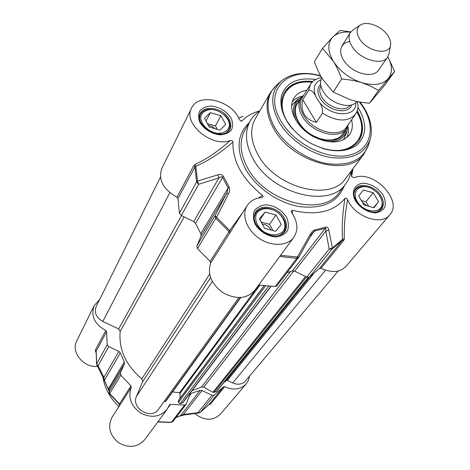 <?xml version="1.0" encoding="UTF-8"?>
<svg xmlns="http://www.w3.org/2000/svg" width="470" height="470" viewBox="0 0 470 470"><rect width="100%" height="100%" fill="white"/><g stroke="black" fill="none" stroke-linecap="round" stroke-linejoin="round"><path stroke-width="0.7" d="M349.739 41.583C338.917 42.788 337.448 55.131 347.424 64.972C357.188 74.936 373.832 77.626 378.544 70.212M350.62 32.207C342.847 31.455 336.884 33.088 332.731 37.106C327.302 43.228 327.531 51.324 333.406 61.394C340.104 71.422 349.527 78.508 361.659 82.644C373.703 86.034 382.545 84.718 388.179 78.702C392.632 72.879 392.509 65.577 387.821 56.794M322.526 48.351L314.395 61.688C316.833 68.444 319.5 74.16 322.391 78.831L333.154 92.05L350.044 99.681C355.637 101.408 362.123 102.578 369.502 103.2L385.629 84.065L394.671 71.358L378.532 90.452L370.166 85.928L361.659 82.644C355.96 80.852 349.316 79.63 341.714 78.978C339.158 71.986 336.391 66.123 333.406 61.394L322.526 48.351L332.731 37.106L340.051 30.433L350.826 31.925M387.838 56.758L394.671 71.358M333.154 92.05L341.714 78.978M369.502 103.2L378.532 90.452M308.467 277.441L216.699 391.34L213.926 392.415L212.945 392.297L203.751 387.168L201.477 387.057L191.977 390.705M270.984 286.459L183.024 402.52L180.104 403.671L178.371 402.402L178.447 400.481L263.981 285.842M180.051 398.331L180.039 393.32L179.564 392.797L172.578 391.886M165.74 401.21L165.252 401.615L164.112 401.474M238.866 297.622L158.484 409.294C151.358 420.374 130.754 408.207 136.523 396.298L142.68 381.634L141.823 378.849C125.825 365.237 118.61 349.421 120.179 331.397L118.657 328.941L102.807 321.433C96.197 317.561 93.988 312.585 96.168 306.511L160.446 177.19M338.218 271.002L245.369 381.064C242.085 384.454 237.861 385.089 232.703 382.95L227.368 380.424L226.099 380.6L224.76 382.069L224.155 382.081M321.821 77.891C319.7 81.739 320.176 86.292 323.248 91.55C330.298 103.97 351.202 109.986 356.941 101.438M315.934 96.744L318.589 101.115C321.462 104.64 322.749 108.646 322.438 113.147L316.369 122.359C310.811 121.078 306.787 118.405 304.307 114.333C301.91 110.209 301.405 105.339 302.78 99.722L308.626 90.358C311.387 89.952 313.819 92.085 315.934 96.744C312.597 88.536 314.283 82.861 320.998 79.712M316.369 122.359L302.78 99.722M322.438 113.147C336.861 121.842 347.87 122.235 355.455 114.328L357.018 111.455L357.981 107.612L358.087 105.591L357.112 101.473M321.603 77.515C316.169 78.654 312.444 80.981 310.441 84.5L302.234 97.701C299.349 102.671 299.831 108.546 303.667 115.332C312.521 131.447 339.575 138.638 346.537 127.065L355.455 114.328M303.978 94.893L300.894 98.23C297.927 103.353 298.415 109.416 302.363 116.413C311.481 133.034 339.381 140.442 346.572 128.504L348.476 124.297M360.014 25.298L353.328 29.704L350.432 32.495C348.182 36.355 348.752 41.054 352.136 46.589C359.908 59.631 382.304 66.147 387.597 57.123L389.048 53.374L390.5 45.39M387.944 35.697C382.163 26.52 367.158 20.562 360.572 24.928C356.248 27.989 355.943 32.683 359.668 39.022C367.329 51.835 389.871 55.895 390.599 44.826C390.958 42 390.071 38.957 387.944 35.697M275.972 214.966L281.26 224.501L275.661 231.281L264.645 228.414L259.37 218.756L265.092 212.082L275.972 214.966L269.533 224.325L261.22 222.151M265.092 212.082L259.933 219.784M272.97 230.582L269.533 224.325M270.984 230.065C269.151 226.517 266.249 224.525 262.278 224.078M279.862 235.37L283.833 232.151C287.387 225.624 285.454 219.108 278.04 212.61C268.758 206.624 261.314 206.688 255.721 212.81L254.117 217.716M277.952 212.61C283.704 217.798 285.866 223.303 284.438 229.119C281.342 235.875 270.743 236.786 262.589 230.858C256.749 225.518 254.628 219.942 256.226 214.132C259.546 207.499 269.997 206.829 277.952 212.61M220.03 134.232L219.584 133.415M217.346 129.344L215.454 125.901L207.405 123.598M220.8 133.345L220.318 134.232M220.894 115.72L225.7 124.38L219.948 130.09L209.285 127.047L204.503 118.281L210.36 112.665L220.894 115.72L215.454 125.901M210.36 112.665L206.007 121.043M203.058 124.832L202.5 125.367M202.018 123.099L201.548 124.01M217.111 133.985L217.158 133.286M215.101 128.704L212.011 126.412L208.363 125.349M204.15 126.248L203.598 126.677M226.305 132.857L228.984 129.973L230.024 126.33C230.106 122.065 228.038 118.111 223.826 114.457M216 110.209C208.568 108.259 203.346 109.651 200.332 114.392L199.415 118.299M229.454 125.455C228.373 130.754 224.413 133.38 217.581 133.333C208.645 132.158 200.426 124.28 200.69 117.189C201.936 111.931 205.948 109.381 212.722 109.539C221.499 110.785 229.53 118.405 229.454 125.455M368.668 206.271L365.977 201.795L361.371 200.525M378.573 201.583L374.044 207.752L364.056 205.002L358.704 196.072L363.339 190.003L373.215 192.765L378.573 201.583L373.621 207.634M373.215 192.765L365.977 201.795M366.853 205.772L362.388 202.212M377.762 211.659L381.188 208.762L382.48 204.832L381.763 199.838L379.267 195.191M369.843 187.8C363.574 185.444 358.798 186.073 355.526 189.692L354.028 192.994M382.087 202.558C383.144 213.774 365.114 213.738 357.717 202.3C349.95 191.037 361.477 181.855 373.192 189.492L376.87 192.383C380.042 195.573 381.781 198.969 382.087 202.558M191.601 108.035L161.803 168.466C158.061 179.71 163.108 189.287 176.955 197.183L177.971 198.575L179.422 213.251L181.338 215.507L198.628 184.299L197.494 181.062L196.607 181.966L198.628 184.299L218.908 177.913L217.833 174.852L197.494 181.062L195.796 166.257C208.128 160.975 220.506 152.891 232.926 142.016C232.65 140.806 231.763 140.313 230.259 140.536C211.629 147.862 182.501 123.222 191.601 108.035C198.475 92.061 232.709 100.703 239.318 119.638L241.368 121.148L242.021 120.878L240.799 121.06M321.063 268.247C331.591 273.117 339.91 272.494 346.002 266.384L389.795 214.843C381.364 226.246 354.427 216.676 347.583 199.591C346.713 198.187 345.82 197.782 344.91 198.375C342.471 214.044 341.684 227.703 342.554 239.347L342.272 240.334L319.524 268.364L321.063 268.247L343.852 240.235L344.351 238.725L342.554 239.347L332.396 248.019L329.223 249.077L331.99 249.135L332.396 248.019L328.83 230.165L325.786 231.14L329.223 249.077L306.74 277.094L309.419 277.118L319.524 268.364M306.74 277.094L294.69 271.178L325.786 231.14C326.174 229.442 325.992 228.532 325.234 228.408L325.687 227.216L315.276 229.76C312.944 230.676 311.181 232.362 309.988 234.818L297.357 257.131L296.817 258.312L298.82 257.208M311.281 234.73L312.438 233.032L314.777 230.976L325.234 228.408L292.346 270.967L294.69 271.178M292.346 270.967L287.023 272.659M258.7 284.996L275.22 286.553L276.977 285.76L298.62 257.525L298.885 257.125L280.537 255.357M210.695 263.03L230.705 231.581L216.564 217.299L228.256 194.233L226.922 192.829L215.107 215.636L215.73 218.35L216.564 217.299L215.107 215.636L196.865 245.945L197.429 248.589L210.178 261.42L210.695 263.03C207.1 274.169 211.283 284.121 223.238 292.892C236.322 299.725 246.803 298.914 254.67 290.466L293.744 237.432C287.387 246.251 271.196 246.762 258.899 238.208C246.521 229.771 241.263 214.502 247.255 205.449C250.428 200.766 255.275 198.146 261.802 197.594L263.1 196.754L262.466 195.361L258.359 198.093M196.865 245.945L201.101 235.917L226.922 192.829L228.179 187.9L229.066 186.866L223.291 176.168C221.863 174.411 220.042 173.976 217.833 174.852M200.819 233.719L195.52 223.42L193.728 221.593L218.908 177.913C220.418 176.755 221.576 176.503 222.38 177.155L228.179 187.9L200.819 233.719L201.101 235.917M193.728 221.593L181.338 215.507M357.265 110.779C363.78 122.482 364.221 132.605 358.592 141.141C350.902 150.488 338.623 152.821 321.75 148.138M292.534 128.839L286.97 121.09C280.778 109.939 279.985 100.275 284.573 92.096C290.237 83.631 299.701 80.1 312.961 81.498M315.775 79.501C297.733 77.056 286.3 82.403 281.477 95.539C278.833 109.957 285.69 123.998 302.051 137.675L309.724 142.763C328.524 152.433 344.069 153.343 356.36 145.506C366.694 136.188 367.411 123.751 358.51 108.2L358.005 107.401M292.399 213.644L292.463 210.319C316.181 215.918 333.665 211.935 344.91 198.375M351.578 176.538L354.104 177.778C372.845 169.083 403.471 200.525 389.795 214.843M351.56 176.356L351.09 171.18M259.828 110.885L258.923 111.126C252.137 113.059 246.503 116.307 242.021 120.878M232.926 142.016C232.486 161.292 242.332 179.076 262.466 195.361M292.463 210.319L291.095 211.218L291.553 212.422C297.798 221.664 298.526 230 293.744 237.432M259.781 110.961C255.803 113.499 252.66 116.736 250.357 120.684C244.459 131.471 245.305 144.049 252.895 158.419C271.026 193.857 329.617 208.98 345.697 183.864C348.476 180.163 350.256 175.962 351.037 171.25M344.351 238.725C343.905 227.55 344.98 214.508 347.583 199.591M230.705 231.581L233.326 227.263M242.937 212.211L229.771 230.453L210.178 261.42M230.259 140.536C218.485 151.076 206.776 159.019 195.132 164.377L195.796 166.257L194.915 166.968L196.607 181.966L179.422 213.251M195.132 164.377L193.846 165.528L194.915 166.968L177.971 198.575M228.256 194.233C229.689 191.86 229.959 189.404 229.066 186.866M238.566 117.964L243.025 116.442M328.83 230.165C328.583 228.085 327.537 227.098 325.687 227.216M298.885 257.125L311.263 234.865L309.988 234.818M255.369 118.581C249.752 128.792 250.569 140.718 257.813 154.36C275.073 187.859 330.545 202.2 345.673 178.424L363.962 153.978C348.857 177.883 291.77 162.608 273.634 128.41C266.026 114.492 265.045 102.413 270.673 92.161L255.369 118.581M327.055 141.488C338.706 142.105 345.427 137.927 347.218 128.945L347.353 127.241M301.711 97.084L300.271 97.831C292.646 102.995 291.418 110.832 296.576 121.342M306.851 90.275C300.73 91.262 296.341 94.018 293.68 98.547C287.211 109.011 296.776 127.905 313.49 136.653C329.194 144.137 341.067 143.679 349.104 135.272C352.265 131.042 353.093 125.895 351.595 119.844M189.434 395.805L191.325 393.32L189.921 394.518L186.155 404.247L184.622 405.028L170.545 404.376L169.494 404.782L167.05 409.394C160 417.149 151.146 418.329 140.495 412.924C130.871 405.786 127.811 397.238 131.324 387.274L130.965 385.882L120.825 375.16L120.461 372.851L109.357 391.293L109.116 392.573L109.604 393.86L109.158 389.307L108.923 390.588M191.325 393.32L200.003 390.47L180.468 415.75L176.003 417.489M201.988 390.547L211.929 395.229L198.064 412.501L199.098 412.924L200.285 412.39L183.394 414.487L201.988 390.547L200.003 390.47M249.529 376.123L248.413 380.283L246.192 383.867C240.575 389.595 233.408 390.547 224.678 386.704L223.35 386.88L214.214 395.123L211.929 395.229M96.791 364.849L98.13 365.742L108.717 346.625L107.195 344.716L106.59 331.708L105.791 330.51C94.452 324.188 90.587 315.875 94.194 305.576L99.605 299.596M108.717 346.625L118.887 351.419L103.917 377.387L98.13 365.742L96.667 363.886L96.826 364.914L102.66 376.623L103.917 377.387L104.44 380.724M120.314 352.952L124.327 361.835L124.462 363.774L109.158 389.307L108.206 388.837L104.446 380.283L120.314 352.952L118.887 351.419M124.462 363.774L120.461 372.851M208.845 404.723L210.537 404.077L224.678 386.704M194.75 413.547C204.291 420.926 212.863 421.126 220.459 414.152L246.192 383.867M105.791 330.51L95.392 349.991L95.381 350.967L96.092 351.401M96.597 364.197L96.086 351.372L106.59 331.708M95.381 350.967L96.015 352.518M167.05 409.394L144.778 439.62C137.575 447.434 128.839 448.451 118.563 442.67C109.557 435.061 107.424 426.507 112.177 417.002L119.803 405.31L119.462 403.947L119.251 404.153L109.61 393.872L108.917 390.282M119.515 405.675L119.257 404.159L119.433 405.634M209.573 404.588L209.168 404.353M210.537 404.077L209.25 404.259L200.285 412.39L214.214 395.123M199.08 412.924L184.375 414.91L183.394 414.487L180.268 415.909L184.299 414.91M94.194 305.576L76.839 340.779C70.571 351.913 83.402 367.951 97.537 366.394M118.828 406.585C109.957 398.084 104.651 388.261 102.912 377.122M290.395 271.66L201.477 387.057M293.868 270.885L203.751 387.168M270.72 286.447L182.548 402.855M268.582 286.312L180.104 403.671M265.503 286.024L178.371 402.402M264.099 285.854L178.371 400.728M259.922 285.22L180.039 393.32M258.999 285.055L179.564 392.797M240.376 297.586L165.252 401.615M212.27 281.501L136.523 396.298M210.554 277.735L142.68 381.634M209.596 274.31L141.823 378.849M184.181 216.905L120.179 331.397M181.479 215.577L118.657 328.941M169.829 192.7L102.807 321.433M325.534 270.156L232.703 382.95M313.09 274.486L227.368 380.424M309.848 276.836L226.099 380.6M309.448 277.094L224.76 382.069M308.22 277.453L216.265 391.633M306.511 276.983L213.926 392.415M212.945 392.297L305.571 276.519M350.062 105.251C345.479 112.641 327.896 107.783 322.009 97.361C319.465 92.978 319.083 89.177 320.875 85.957M320.587 84.342C317.103 87.878 317.009 92.578 320.311 98.453C327.326 111.002 348.934 115.273 351.666 104.875M355.761 102.683C357.276 118.07 329.852 117.265 318.589 101.115M310.441 84.5L308.626 90.358M355.573 188.852C360.367 181.984 375.495 186.29 381.011 195.972C383.996 201.201 384.149 205.625 381.47 209.256L377.022 211.864C373.591 212.023 373.656 213.257 364.908 209.497C356.9 205.314 353.246 194.586 354.039 194.815C353.763 193.34 354.268 191.355 355.573 188.852M200.214 113.546C204.256 104.393 223.597 108.241 229.09 119.116C231.158 122.975 231.375 126.477 229.748 129.608C227.703 133.01 223.785 134.514 217.992 134.109C209.92 132.564 204.056 128.486 200.402 121.877C199.168 118.058 199.104 115.279 200.214 113.546M255.662 211.958C260.85 203.193 278.798 207.288 284.473 218.362C287.158 223.473 287.217 227.985 284.644 231.898C279.65 237.327 272.471 237.403 263.094 232.139C254.834 225.265 252.355 218.538 255.662 211.958M320.881 76.258C287.605 65.618 262.395 90.722 280.99 121.09C293.844 143.614 326.362 160.029 348.317 155.353C370.478 151.017 376.588 128.239 363.245 107.407L359.344 101.896M345.697 183.864L339.275 192.389C323.196 217.44 265.209 202.658 247.396 167.49C239.935 153.226 239.154 140.712 245.04 129.937L250.357 120.684M249.124 122.823C237.121 134.244 235.881 149.554 245.422 168.748C255.721 187.489 278.346 203.246 299.919 206.665C323.066 209.132 337.865 202.147 344.304 185.709M286.494 217.105C281.465 209.761 274.674 205.649 266.114 204.761C261.05 205.243 257.172 207.223 254.482 210.689C252.854 214.843 253.083 219.396 255.181 224.349C259.622 231.528 267.877 236.516 275.984 236.927C281.089 236.328 284.932 234.248 287.499 230.676C288.98 226.475 288.645 221.952 286.494 217.105M382.944 194.792C377.968 187.982 371.641 184.128 363.962 183.23C354.668 183.376 350.503 191.948 355.596 201.119C360.643 208.122 367.094 212.046 374.937 212.881C379.437 212.393 382.709 210.519 384.76 207.27C385.794 203.428 385.189 199.268 382.944 194.792M230.993 117.876C226.352 111.161 219.866 107.213 211.524 106.026C206.547 106.22 202.676 107.783 199.903 110.714C198.152 114.298 198.205 118.323 200.067 122.788C204.761 129.696 211.377 133.721 219.919 134.849C224.942 134.567 228.778 132.91 231.44 129.885C233.055 126.254 232.903 122.253 230.993 117.876M352.488 169.312L351.507 175.21M343.852 240.235L342.272 240.334L331.99 249.135L309.419 277.118M229.671 233.32L229.119 231.669L215.73 218.35L197.429 248.589M193.846 165.528L176.955 197.183M223.291 176.168L195.52 223.42M315.276 229.76L309.777 237.55M279.697 256.491L296.817 258.312L275.22 286.553M280.948 81.322L277.788 83.971C265.985 94.311 264.898 108.735 274.521 127.241C284.75 145.024 306.769 160.205 327.402 163.666C349.521 166.239 363.304 159.765 368.75 144.249L370.031 140.019M320.593 75.729C304.971 71.54 292.146 73.073 282.118 80.335C270.738 90.316 269.739 104.252 279.115 122.141C289.068 139.337 310.4 154.037 330.381 157.444C351.795 160 365.131 153.796 370.395 138.832C373.18 126.924 369.708 114.651 359.985 102.008M300.136 99.452C288.968 106.525 295.953 127.153 313.126 136.006C327.531 144.137 343.817 140.689 345.791 129.614M312.08 82.362C284.473 78.267 271.554 105.321 292.634 128.95M321.609 148.091C351.607 158.214 371.412 135.713 356.818 111.925M343.617 139.708L346.625 132.511L347.06 129.89M299.32 98.442L297.222 99.775L291.711 105.409M302.539 96.15C298.297 97.002 294.919 98.812 292.393 101.567M346.884 137.569C348.429 134.167 348.764 130.349 347.882 126.113M95.392 349.991L96.162 351.155L96.667 363.886L107.195 344.716M119.803 405.31L131.324 387.274M130.965 385.882L119.462 403.947L109.692 393.549L120.825 375.16M168.295 407.437L170.545 404.376M223.35 386.88L209.25 404.259M108.171 389.225L124.327 361.835M157.779 421.978L171.145 422.465L172.931 421.502L171.021 422.454M184.622 405.028L171.438 422.272L157.938 421.76M165.663 401.451L240.752 297.563M341.995 135.019L346.572 128.504M297.081 104.375L300.894 98.23M378.462 70.341L387.597 57.123M341.837 46.136L350.432 32.495M282.493 234.019L283.833 232.151M254.429 214.772L255.721 212.81M228.032 131.694L228.984 129.973M199.415 116.196L200.332 114.392M379.46 210.924L380.653 209.485M354.368 191.19L355.526 189.692M353.064 168.548L351.578 176.508M233.343 227.233L247.255 205.449M311.263 234.859L312.438 233.032M276.642 84.929L270.673 92.161M368.398 145.406L363.962 153.978M358.31 141.511C363.615 132.987 363.151 123.046 356.918 111.69M312.256 82.174C299.372 80.899 290.043 84.371 284.279 92.602M342.489 134.32L340.392 136.606L337.642 138.374L331.779 140.007L325.863 139.937L319.524 138.486L313.196 135.73C297.228 127.435 290.337 108.793 299.19 101.849M102.689 376.676L108.928 390.735M119.257 404.159L109.61 393.872M209.238 404.276L200.167 412.501M175.903 417.624L180.268 415.915M172.931 421.502L186.155 404.247"/></g></svg>
